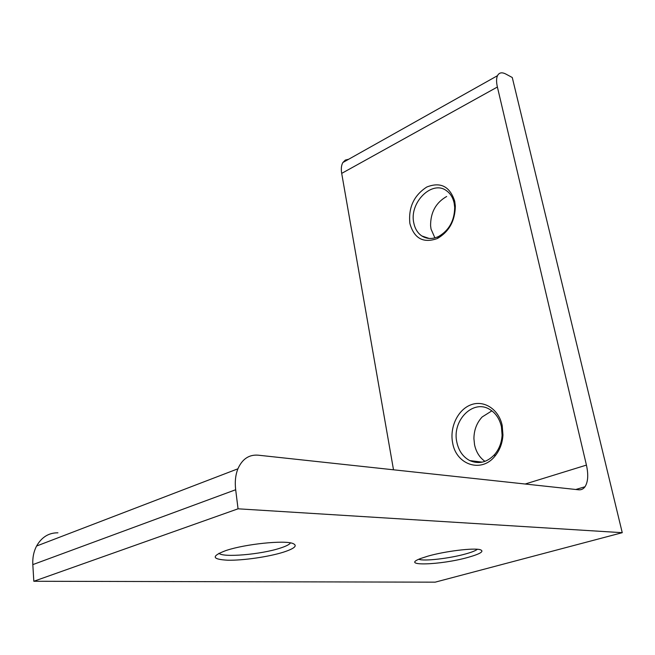 <?xml version="1.0" encoding="UTF-8"?>
<svg xmlns="http://www.w3.org/2000/svg" width="655" height="655" viewBox="0 0 655 655"><rect width="100%" height="100%" fill="white"/><g stroke="black" fill="none" stroke-linecap="round" stroke-linejoin="round"><path stroke-width="0.98" d="M502.205 425.529L502.95 434.985C502.442 443.279 499.716 450.403 494.779 456.363C481.122 473.401 456.027 464.616 452.63 442.805C449.494 427.117 457.96 409.506 471.043 404.765C484.07 399.804 498.856 409.31 502.205 425.529M456.846 442.223C458.705 450.845 463.011 456.961 469.758 460.58C478.838 464.518 487.173 462.446 494.762 454.365C499.192 449.019 501.64 442.633 502.098 435.198L501.427 426.716C499.544 418.586 495.508 412.748 489.318 409.187C472.697 399.157 451.811 420.887 456.846 442.223M484.97 461.366C479.583 457.55 476.111 452.007 474.548 444.745L473.917 438.613C474.015 430.048 476.758 422.827 482.154 416.965L491.88 410.849M468.374 557.282C440.872 565.175 399.059 566.526 420.731 558.469L427.83 556.169C444.819 551.223 473.843 547.67 480.246 549.701C484.512 551.264 480.549 553.794 468.374 557.282M418.799 559.272C423.67 561.458 449.813 558.437 465.779 553.893C471.796 552.214 475.661 550.667 477.389 549.267M454.717 201.232L455.331 206.079C455.078 220.841 449.125 231.641 437.466 238.469C423.4 243.529 414.206 238.567 409.891 223.576C408.245 207.619 413.878 195.427 426.798 187.011C440.553 181.631 449.862 186.372 454.717 201.232M413.829 223.093C415.024 228.857 417.702 233.147 421.861 235.98C426.937 239.14 432.537 239.296 438.662 236.455C449.125 230.314 454.472 220.629 454.693 207.389L454.144 203.042C452.941 197.638 450.427 193.561 446.62 190.81C432.103 179.478 408.892 202.845 413.829 223.093M434.895 237.88L431.039 229.07L430.589 225.77C430.507 212.416 435.862 202.657 446.661 196.484M283.378 552.19C268.566 556.856 243.144 560.533 227.784 560.213C211.753 559.362 211.074 556.16 225.754 550.609L226.597 550.331C245.715 544.01 283.992 540.08 292.695 543.413C297.959 545.517 294.856 548.44 283.378 552.19M218.975 553.279C222.725 557.79 261.05 554.474 280.086 548.161C285.252 546.516 288.585 544.944 290.083 543.445L289.993 542.807M235.677 489.735L238.052 508.812L33.823 581.272L435.207 582.156L622.25 532.687L512.267 77.503L505.824 74.04C501.886 72.017 499.102 72.566 497.489 75.685C496.31 78.338 496.277 82.112 497.391 87.017L586.43 465.099C588.542 474.67 588.067 481.892 585.005 486.755C583.368 489.023 581.239 490.038 578.611 489.793L258.135 455.176C249.006 454.48 242.26 459.024 237.912 468.8C235.497 474.9 234.752 481.875 235.677 489.735L32.816 564.618L33.823 581.272M238.052 508.812L622.25 532.687M497.391 87.017L341.697 173.387L393.508 469.799M32.816 564.618C32.463 557.749 33.716 551.551 36.582 546.033C41.65 537.149 48.765 532.736 57.927 532.81M341.697 173.387C340.936 168.802 341.337 165.175 342.901 162.497L345.357 160.057L348.689 159.247M525.163 484.02L586.43 465.099M502.098 435.198L502.95 434.985M494.762 454.365L494.779 456.363M454.693 207.389L455.331 206.079M438.662 236.455L437.466 238.469M429.156 238.445L421.861 235.98M482.26 462.152L469.758 460.58M575.794 489.49L585.005 486.755M237.912 468.8L36.582 546.033M497.489 75.685L342.901 162.497"/></g></svg>
